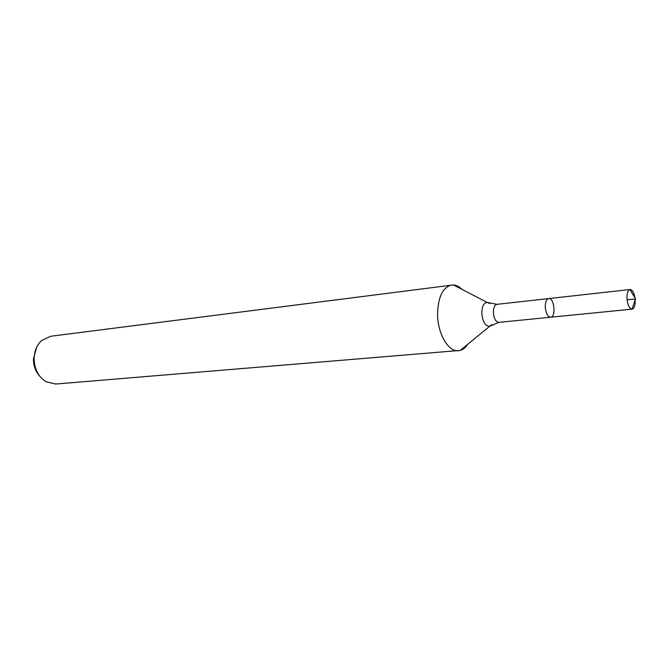 <?xml version="1.0" encoding="UTF-8"?>
<svg xmlns="http://www.w3.org/2000/svg" width="669" height="669" viewBox="0 0 669 669"><rect width="100%" height="100%" fill="white"/><g stroke="black" fill="none" stroke-linecap="round" stroke-linejoin="round"><path stroke-width="1" d="M489.716 303.542L487.183 302.421L496.983 304.328L548.705 298.575C546.439 299.202 545.294 301.978 545.268 306.895C545.854 313.293 547.652 316.73 550.671 317.223C556.299 317.089 554.241 297.538 548.705 298.575C546.439 299.202 545.294 301.978 545.268 306.895C545.854 313.293 547.652 316.73 550.671 317.223L632.113 309.145C634.229 308.518 635.257 305.608 635.207 300.423L635.182 299.929M36.619 347.403L33.45 358.877C33.433 365.667 35.49 371.387 39.63 376.062M461.945 289.351C459.21 286.625 456.367 285.153 453.415 284.927L50.66 336.264L41.52 340.621C36.895 345.037 34.428 350.949 34.127 358.358C34.32 368.887 38.225 376.664 45.835 381.681L55.686 384.039L460.305 350.405C463.149 349.578 465.624 347.546 467.723 344.318M451.625 284.986C442.661 287.336 437.969 297.153 437.568 314.438C437.693 333.898 448.498 352.153 458.541 350.732M634.973 297.906C633.986 292.545 632.347 289.752 630.047 289.526L629.939 289.543C627.915 290.279 626.928 293.173 626.97 298.223C627.572 304.813 629.253 308.459 632.004 309.153L632.113 309.145M635.006 300.448L635.517 299.018L627.087 299.754M453.415 284.927L487.183 302.421C483.737 302.848 481.948 306.427 481.797 313.159C482.65 321.831 485.276 326.204 489.691 326.271L491.941 324.649M496.983 304.328C494.625 304.955 493.413 307.648 493.346 312.415C493.906 318.595 495.746 321.906 498.882 322.366L550.671 317.223M498.882 322.366L489.691 326.271L460.305 350.405M632.004 309.153L635.55 298.867L629.939 289.543M548.705 298.575L630.047 289.526"/></g></svg>
